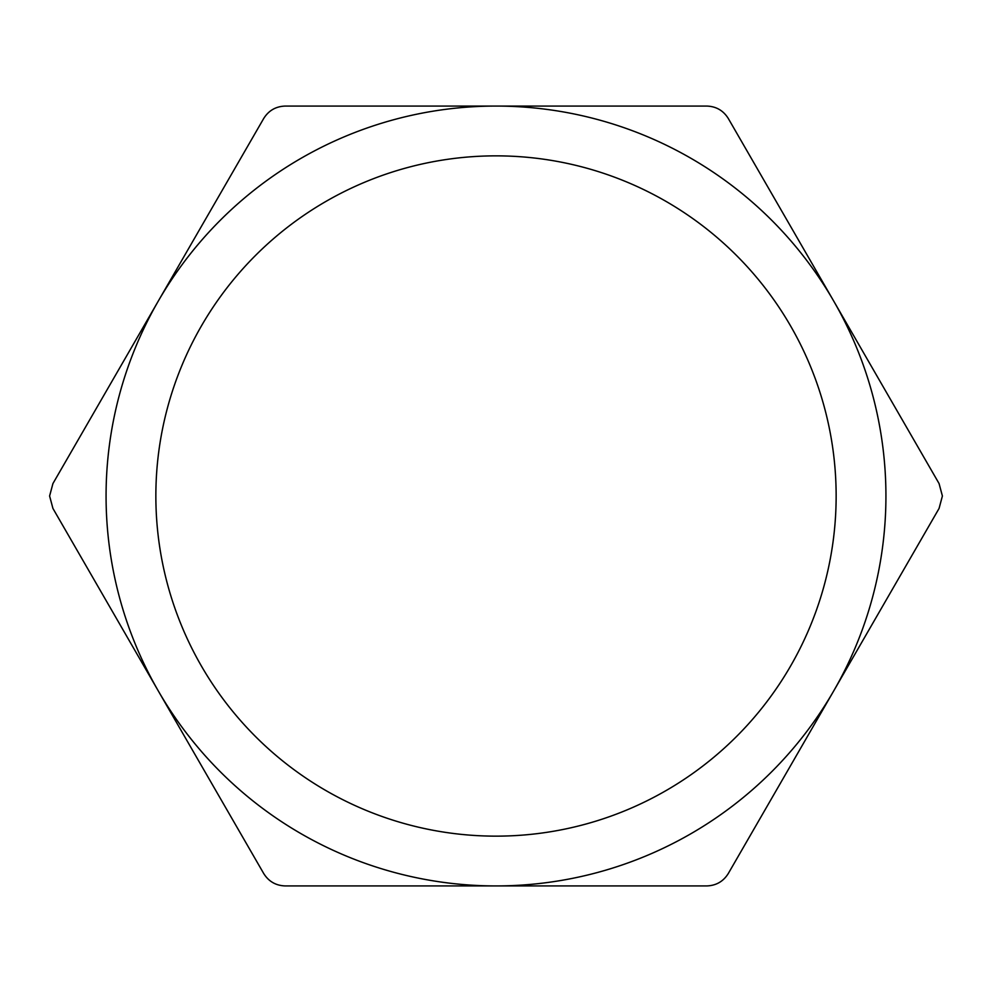 <?xml version="1.0" encoding="UTF-8"?>
<svg xmlns="http://www.w3.org/2000/svg" width="992" height="992" viewBox="0 0 992 992"><rect width="100%" height="100%" fill="white"/><g stroke="black" fill="none" stroke-linecap="round" stroke-linejoin="round"><path stroke-width="1.49" d="M836.144 496A340.144 340.144 0 0 1 496 836.144A340.144 340.144 0 0 1 155.856 496A340.144 340.144 0 0 1 496 155.856A340.144 340.144 0 0 1 836.144 496M885.93 496A389.93 389.93 0 0 0 833.689 301.035L728.314 118.519C723.329 110.521 716.137 106.38 706.75 106.07L285.25 106.07C275.838 106.392 268.646 110.546 263.686 118.519L52.936 483.55L49.6 496L52.936 508.45L263.686 873.481C268.671 881.479 275.863 885.62 285.25 885.93L706.75 885.93C716.162 885.608 723.354 881.454 728.314 873.481L939.064 508.45L942.4 496L939.064 483.55L833.689 301.035A389.93 389.93 0 0 0 158.311 301.035A389.93 389.93 0 0 0 496 885.93A389.93 389.93 0 0 0 885.93 496"/></g></svg>

